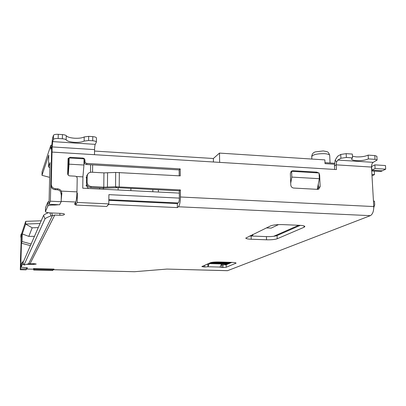 <?xml version="1.0" encoding="UTF-8"?>
<svg xmlns="http://www.w3.org/2000/svg" width="406" height="406" viewBox="0 0 406 406"><rect width="100%" height="100%" fill="white"/><g stroke="black" fill="none" stroke-linecap="round" stroke-linejoin="round"><path stroke-width="0.61" d="M209.293 263.235L228.471 263.778M227.659 264.108L208.542 263.57M252.38 234.663L252.887 235.125L251.522 236.033M74.46 138.223C70.136 137.867 67.401 137.04 66.244 135.746C65.716 135.152 64.453 134.772 62.448 134.599L58.266 134.32C55.592 134.219 53.998 134.543 53.48 135.294L53.379 139.451L52.663 141.603L52.161 146.921L52.034 152.072L94.496 154.681L94.568 149.601C94.639 147.068 94.862 145.323 95.248 144.363L96.4 142.064L96.455 137.954C96.252 137.279 95.029 136.842 92.786 136.634L88.681 136.36L84.215 136.944C82.078 138.02 78.83 138.441 74.46 138.223M53.379 139.451C53.896 138.715 55.49 138.395 58.17 138.492L62.357 138.771C64.366 138.933 65.63 139.309 66.158 139.892C67.315 141.171 70.055 141.983 74.384 142.328C78.754 142.547 82.012 142.125 84.144 141.075L88.62 140.496L92.725 140.765C94.974 140.968 96.197 141.4 96.4 142.064M61.189 200.046L61.849 193.281L61.347 191.099L60.068 189.663L58.291 188.891L57.647 188.815L57.216 189.775L55.064 189.668C52.455 189.287 51.049 187.821 50.851 185.278L51.76 148.104C51.927 143.013 52.262 139.471 52.765 137.482L53.48 135.294M351.535 158.974L352.53 157.868L352.332 154.057L346.161 153.646L340.73 154.463L340.918 158.264L337.792 160.065L336.564 161.974L336.209 164.841L336.437 169.556L52.034 152.072L51.638 153.224L52.034 152.072L51.247 184.294C51.45 186.846 52.861 188.318 55.485 188.709L57.647 188.815M21.153 237.419L20.833 237.19L21.193 233.963L21.3 238.124M20.833 237.216L20.909 234.795M20.833 237.19L21.092 236.444L21.031 241.6L21.269 238.119M26.837 269.031L33.221 269.188L26.796 269.066L27.43 267.828L21.148 267.214L22.31 264.545L23.721 264.286M23.436 261.682L22.391 261.926L21.229 264.646L21.148 267.214M36.149 264.042L33.185 264.484L27.106 264.321M36.154 264.012L33.652 263.621L28.638 263.773L52.557 215.368L51.648 212.977M59.9 213.328L59.86 215.261L54.764 215.048L51.039 215.89L49.897 212.886M59.86 215.261C62.26 215.317 63.706 215.119 64.204 214.678L64.442 214.206C64.239 213.774 63.052 213.495 60.885 213.368L50.928 212.947C47.583 212.749 45.746 212.313 45.411 211.638L47.827 206.04C48.542 205.289 50.826 204.959 54.683 205.05L58.733 204.731M75.633 204.248L74.46 204.198L75.755 202.021C76.404 200.442 76.81 197.057 76.967 191.871L77.206 178.356C77.099 177.092 76.404 176.361 75.11 176.168L69.771 175.879C68.477 175.681 67.777 174.95 67.67 173.687L68.091 158.573M87.006 163.435C85.727 163.232 85.037 162.512 84.925 161.258L84.357 162.354C84.463 163.598 85.153 164.318 86.427 164.516L87.006 163.435L180.198 168.891L180.254 175.879L115.685 172.443L115.568 186.76L180.371 189.927L180.431 196.991C180.34 202.01 179.66 205.274 178.396 206.771L177.366 207.598L108.641 204.431L107.367 205.695M33.221 269.188L33.576 268.564L53.978 269.077L53.435 269.731L134.503 271.715L166.952 269.077L227.492 270.695L370.343 215.657C372.642 214.302 373.779 211.272 373.759 206.558L371.5 167.069C371.485 164.755 372.048 163.182 373.2 162.354L377.103 160.05L375.017 159.35L368.364 158.908L368.151 155.117L374.799 155.564L376.88 156.28L377.103 160.05M204.756 265.27L204.781 267.006L201.828 266.58L210.47 262.707C212.049 262.185 214.84 261.951 218.844 262.007L231.577 262.372C234.394 262.479 235.901 262.728 236.094 263.124L226.228 267.244L223.021 267.498L220.047 267.184L221.483 263.936M204.781 267.006L207.963 266.747L209.222 263.59M245.772 238.109L270.645 225.863C273.187 224.904 277.146 224.482 282.525 224.599L299.415 225.305C302.81 225.482 304.627 225.893 304.86 226.543L304.084 227.243L277.186 238.769C274.867 239.545 271.315 239.89 266.529 239.794L251.207 239.235C247.838 239.078 246.026 238.703 245.772 238.109L245.772 238.073M108.844 200.361L177.336 203.599L178.366 202.756C178.995 201.995 179.335 200.371 179.376 197.874L179.32 190.845L180.371 189.927M49.085 201.371L47.928 201.99L45.538 207.603L45.416 211.597M221.295 264.925L226.183 264.722L231.856 262.383M208.303 263.677L207.928 264.21L206.629 264.428M277.186 238.769L277.085 235.546L300.283 225.355M277.085 235.546C274.766 236.343 271.213 236.693 266.438 236.596L249.731 235.942M26.796 269.066L26.649 267.625M20.564 261.398L20.539 262.139M21.219 240.591L20.544 261.058M20.407 261.393L21.188 240.591M53.435 269.731L53.277 269.366M68.167 158.401L70.136 157.295L82.865 158.061C84.144 158.264 84.834 158.985 84.945 160.233L84.925 161.258M319.182 175.417L319.644 175.159L320.146 186.623L318.801 189.084L317.543 189.353L293.67 188.054C291.98 187.785 291.021 186.765 290.787 184.999L290.366 173.428L291.564 171.068L293.03 170.713L316.797 172.144L318.598 172.936M319.644 175.159L319.101 173.524M179.198 175.818L179.153 169.916L180.198 168.891M179.153 169.916L86.427 164.516M179.32 190.845L118.476 187.714L103.119 188.125L103.784 187.176L115.568 186.76L116.659 187.714M334.63 169.444L334.458 165.826L335.168 160.121L337.609 156.29L340.73 154.463M57.216 189.775L59.073 190.282L60.545 191.515L61.296 195.068M67.975 159.081L68.954 158.482M84.027 160.162L84.357 162.354M318.299 183.979L318.456 187.516L317.878 189.348M115.685 172.443L103.941 172.885L103.784 187.176L91.228 186.532C88.681 186.151 87.3 184.705 87.082 182.203L87.173 176.047L87.772 174.027L89.061 172.763L91.117 172.18L103.941 172.885M87.605 174.316L86.595 177.057L86.498 183.177C86.717 185.674 88.092 187.11 90.624 187.486L103.119 188.125M107.615 205.71L107.62 205.38M108.641 204.431L108.646 204.106M177.366 207.598L177.336 203.599M24.005 265.052L23.076 262.509L43.615 215.297C44.046 214.667 45.639 213.81 48.395 212.724M28.638 263.773L24.01 265.011L44.985 218.905C45.619 218.123 47.639 217.119 51.039 215.89M368.151 155.117C365.106 156.483 361.096 157.071 356.118 156.889L352.444 156.219M351.535 159.035C351.758 159.888 353.352 160.426 356.321 160.654C361.304 160.832 365.319 160.248 368.364 158.908M340.918 158.264L346.354 157.462L352.53 157.868M371.997 175.823L374.464 174.631L371.921 174.473M372.211 170.972L374.256 171.099L374.464 174.631M385.7 169.18L375.093 168.515L371.825 170.144L371.622 166.536L374.885 164.872L385.482 165.552L385.7 169.18L382.356 170.799L371.673 170.139M371.825 170.144L382.356 170.799L380.94 171.484L371.723 170.972M375.093 168.515L374.885 164.872M373.444 201.092L374.479 201.143L374.697 204.944L373.779 207.588M88.508 188.48L87.057 186.927L86.549 184.903L85.981 185.857M86.564 183.948L86.549 184.903M86.833 175.762L87.523 174.463M20.3 269.731L20.655 268.919L26.568 268.853L26.06 269.873L20.3 269.731L21.34 236.784L21.767 233.267L25.705 221.336L41.219 220.798M324.983 162.659L334.534 163.268M94.547 151.057L213.373 158.497L219.484 153.092L324.861 159.888L325.028 163.638L334.458 164.232M49.882 167.561L48.466 166.947L48.766 155.122L41.985 175.311L42.082 171.738L50.836 145.231L51.872 145.297M20.655 268.919L21.467 243.184L22.056 241.524L22.289 233.957L25.624 224.036L25.705 221.336M40.027 223.539L25.624 224.036L32.186 227.802L28.821 236.383L22.289 233.957M51.821 146.358L50.735 149.261L50.836 145.231M51.714 146.353L50.364 201.203L61.154 201.701L61.336 193.357M48.466 166.947L50.004 162.608L49.014 204.289L50.364 201.203M41.985 175.311L49.639 177.356M219.484 153.092L219.656 162.375M213.373 158.497L213.429 161.994M68.132 175.032L68.441 159.649L69.177 157.98L84.047 158.868L83.946 165.029L69.05 164.166L69.177 157.98M179.34 193.094L82.748 188.191L82.931 176.874L76.176 176.508M76.932 193.073L77.363 193.099L77.196 202.442L108.808 203.903L108.899 194.647L179.376 198.108M69.05 164.166L68.188 175.098M82.931 176.874L83.946 165.029M90.599 164.76L90.487 172.24M92.654 164.877L92.553 172.251M225.563 264.859L221.336 264.742M207.334 264.352L206.832 264.336M226.604 264.078L226.817 264.458L225.822 264.869M210.085 262.88L229.324 263.428M230.76 262.834L212.216 262.301M273.725 236.292L298.664 225.274M266.377 227.918L271.142 228.116L278.557 224.604M76.516 198.559L76.567 198.143M178.107 202.97L108.849 199.676M53.282 269.061L53.267 269.762L52.673 270.528L33.708 270.061L33.749 268.569M26.568 268.853L26.603 267.62M21.467 243.184L30.409 245.65M33.708 270.061L34.175 268.579M34.155 269.29L53.267 269.762M22.056 241.524L31.115 244.026M34.474 236.307L28.821 236.383M32.186 227.802L38.265 227.599M231.126 262.362L231.131 262.682M225.35 264.047L225.797 264.824M77.196 202.442L75.617 205.055L106.748 206.466L108.808 203.903M75.617 205.055L75.668 202.163M76.754 198.153L77.363 193.099M61.154 201.701L59.606 204.766L49.014 204.289M317.264 189.338L319.324 178.691L291.823 177.092L290.721 183.177M291.823 177.092L291.609 171.317L319.075 172.961L319.324 178.691M291.609 171.317L290.792 171.829M252.4 235.617L250.558 235.546M252.613 234.551L252.623 234.81M66.244 135.746L66.158 139.892M62.448 134.599L62.357 138.771M58.266 134.32L58.17 138.492M52.663 141.603L95.248 144.363M88.681 136.36L88.62 140.496M84.215 136.944L84.144 141.075M94.568 149.601L52.161 146.921M92.725 140.765L92.786 136.634M22.391 261.926L22.31 264.545M21.229 264.646L21.153 267.199M54.764 215.048L30.151 263.53M75.755 202.021L61.159 201.34M370.343 215.657L178.396 206.771M166.952 269.077L227.7 270.66M53.496 269.696L132.107 271.655M220.169 267.077L207.963 266.747L207.928 264.21M33.185 264.484L33.211 263.611M373.759 206.558L180.431 196.991M76.967 191.871L61.347 191.099M371.5 167.069L336.209 164.841L334.458 165.826M119.328 172.448L119.222 186.765M107.58 172.89L107.433 187.176M86.595 177.057L87.173 176.047M86.498 183.177L87.082 182.203M90.624 187.486L91.228 186.532M373.2 162.354L337.792 160.065M336.564 161.974L335.168 160.121M50.851 185.278L51.247 184.294M55.064 189.668L55.485 188.709M61.849 193.281L61.362 194.286M70.136 157.295L69.822 158.015M82.865 158.061L82.504 158.776M84.945 160.233L84.372 161.334M54.683 205.05L54.698 204.548M47.827 206.04L47.928 201.99M45.538 207.603L45.436 211.521M64.219 213.957L64.204 214.678M44.985 218.905L43.615 215.297M23.076 262.509L24.01 265.011M36.053 264.21L36.058 263.92M375.017 159.35L374.799 155.564M346.161 153.646L346.354 157.462M293.03 170.713L292.015 171.342M315.721 172.763L316.797 172.144M318.456 187.516L320.146 186.623M235.724 262.849L235.739 263.423M226.183 264.722L226.228 267.244M222.975 264.981L223.021 267.498M221.767 264.945L221.813 267.463M203.538 265.813L203.558 266.97M304.084 227.243L304.028 225.939M251.126 236.018L251.207 239.235M266.529 239.794L266.438 236.596M158.381 189.769L158.391 192.028M130.894 188.354L130.884 190.632M152.839 189.485L152.844 191.749M118.136 189.988L118.156 187.704M103.403 188.14L103.388 189.237M99.663 187.948L99.648 189.049M86.102 177.808L86.6 176.945M311.833 159.05L311.732 156.584C312.914 154.569 317.193 153.595 324.556 153.671C327.759 153.925 329.479 154.519 329.708 155.442L329.713 155.508M252.887 235.125L252.867 234.429M21.193 233.963L21.746 233.983M87.097 175.113L86.686 175.828M330.058 162.984L329.708 155.442C328.236 151.032 327.383 151.844 323.262 150.93L315.472 151.869C313.265 152.402 312.021 153.95 311.727 156.518"/></g></svg>
